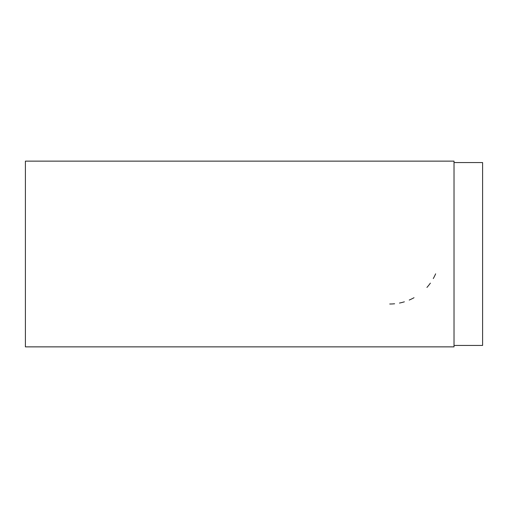 <?xml version="1.0" encoding="UTF-8"?>
<svg xmlns="http://www.w3.org/2000/svg" width="508" height="508" viewBox="0 0 508 508"><rect width="100%" height="100%" fill="white"/><g stroke="black" fill="none" stroke-linecap="round" stroke-linejoin="round"><path stroke-width="0.76" d="M454.025 254L454.025 161.131L25.4 161.131L25.4 346.869L454.025 346.869L454.025 254M389.731 304.006A50.006 50.006 0 0 0 394.602 303.771M399.485 303.047A50.006 50.006 0 0 0 404.368 301.815M409.232 300.044A50.006 50.006 0 0 0 414.014 297.713M426.93 287.426A50.006 50.006 0 0 0 430.371 283.134M433.286 278.568A50.006 50.006 0 0 0 435.635 273.831M454.025 345.44L482.6 345.44L482.6 162.56L454.025 162.56"/></g></svg>

